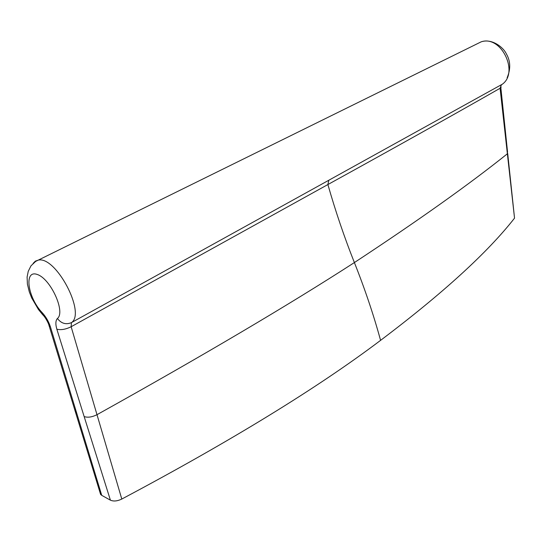 <?xml version="1.0" encoding="UTF-8"?>
<svg xmlns="http://www.w3.org/2000/svg" width="542" height="542" viewBox="0 0 542 542"><rect width="100%" height="100%" fill="white"/><g stroke="black" fill="none" stroke-linecap="round" stroke-linejoin="round"><path stroke-width="0.81" d="M33.116 263.371L35.366 261.136L38.292 260.113C55.941 255.851 86.144 313.208 71.429 322.625L328.791 180.256L327.89 184.551L71.144 326.738L121.794 499.053C231.366 440.795 317.632 387.896 380.579 340.356C442.943 293.29 487.59 252.552 514.534 218.148L507.698 153.461M500.706 86.402L501.14 87.309L500.076 88.278C453.241 114.992 395.843 147.085 327.89 184.551C335.484 211.17 344.312 237.172 354.387 262.565C289.306 304.611 203.548 355.295 97.12 414.616C92.099 417.144 87.777 417.794 84.152 416.568L110.399 500.151L101.733 495.354L100.602 494.439L99.924 492.204M500.083 88.278L514.534 218.148M43.617 315.695L42.52 314.523L42.337 312.809C27.784 297.87 23.652 269.679 37.052 274.408C50.535 278.452 65.833 312.063 57.405 318.5C55.582 320.539 55.392 324.102 56.835 329.177L84.152 416.568M42.337 312.809C45.921 316.799 48.597 321.413 50.359 326.636L101.733 495.354M110.399 500.151C113.515 501.553 117.309 501.187 121.794 499.053M328.791 180.256L501.973 84.396M57.405 318.5C61.28 323.513 65.955 324.888 71.429 322.625L71.144 326.738C65.657 329.421 60.887 330.234 56.835 329.177M500.076 88.278L501.397 84.83C519.737 73.719 501.641 34.749 481.181 41.829L475.957 44.403M500.849 87.716L507.542 151.909L507.265 153.867C469.69 183.995 418.729 220.228 354.387 262.565C364.929 289.089 373.662 315.024 380.579 340.356M50.359 326.636L49.234 325.952C49.336 325.41 46.09 317.775 42.52 314.516L38.407 309.462L31.7 297.951L29.315 291.914L27.398 284.083L27.1 277.023L28.245 271.318L30.982 265.851L35.643 261.413L481.181 41.829C491.953 38.191 503.389 47.35 506.33 53.827C510.557 61.043 510.821 69.024 507.122 77.77M75.44 408.79L75.582 412.198L76.727 413.031M100.602 494.439L48.665 324.319"/></g></svg>
